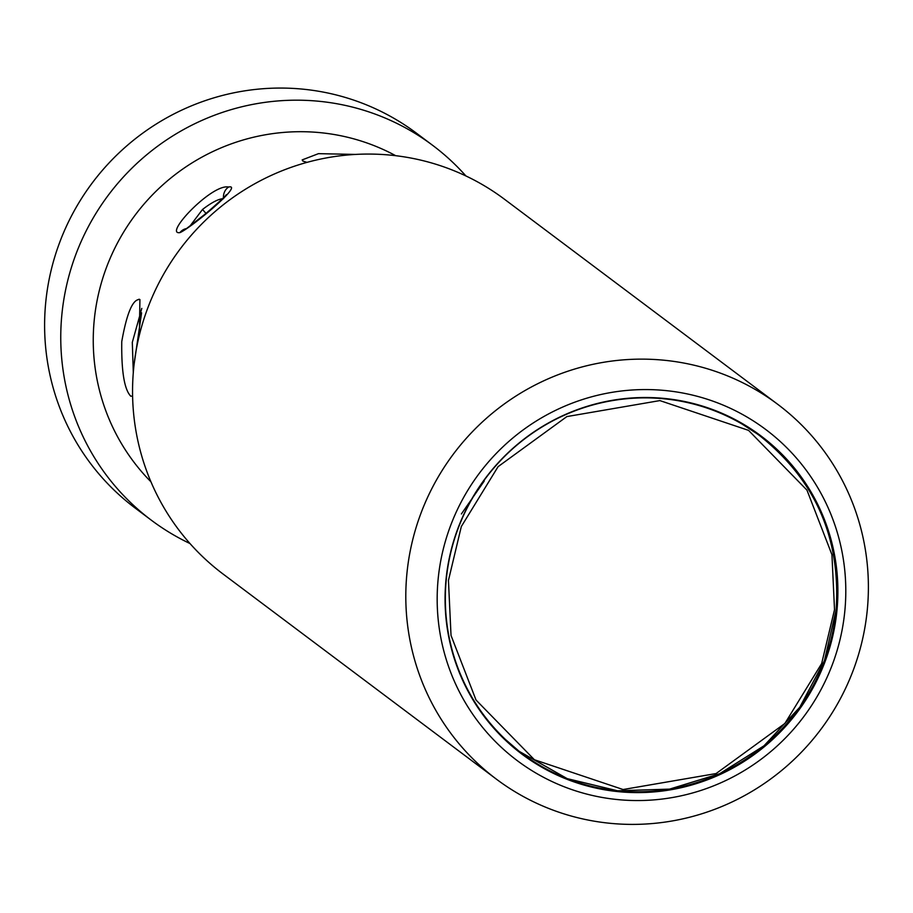 <?xml version="1.0" encoding="UTF-8"?>
<svg xmlns="http://www.w3.org/2000/svg" width="913" height="913" viewBox="0 0 913 913"><rect width="100%" height="100%" fill="white"/><g stroke="black" fill="none" stroke-linecap="round" stroke-linejoin="round"><path stroke-width="1.37" d="M189.824 226.276L202.526 209.465C211.782 202.344 218.8 198.737 223.559 198.657M777.762 404.345L504.512 199.274A234.333 229.562 126.9 0 0 271.423 175.319A234.333 229.562 126.9 0 0 133.595 369.217A234.333 229.562 126.9 0 0 223.183 574.117L496.432 779.188A234.333 229.562 -53.1 0 1 406.844 574.288A234.333 229.562 -53.1 0 1 659.026 359.79A234.333 229.562 -53.1 0 1 777.762 404.345A234.333 229.562 -53.1 0 1 867.35 609.245A234.333 229.562 -53.1 0 1 615.168 823.743A234.333 229.562 -53.1 0 1 496.432 779.188M622.118 799.971A207 202.789 -53.1 0 1 438.092 579.618A207 202.789 -53.1 0 1 660.852 390.148A207 202.789 -53.1 0 1 844.879 610.5A207 202.789 -53.1 0 1 622.118 799.971M395.683 155.689A206.018 201.83 126.9 0 0 94.165 320.862A206.018 201.83 126.9 0 0 150.942 481.802M132.602 396.037L130.787 396.208C124.362 389.657 121.349 371.443 121.76 341.565C126.884 312.691 132.944 298.699 139.929 299.555L139.324 335.299M837.004 609.907A198.988 194.937 126.9 0 0 760.928 435.9A198.988 194.937 126.9 0 0 563.001 415.563A198.988 194.937 126.9 0 0 445.955 580.223A198.988 194.937 126.9 0 0 522.042 754.218A198.988 194.937 126.9 0 0 719.969 774.555A198.988 194.937 126.9 0 0 837.004 609.907M465.904 175.947A234.333 229.562 126.9 0 0 432.716 145.384A234.333 229.562 126.9 0 0 199.627 121.44A234.333 229.562 126.9 0 0 61.799 315.327A234.333 229.562 126.9 0 0 151.387 520.239A234.333 229.562 126.9 0 0 190.007 543.555M306.996 162.377L302.785 161.042L302.169 159.912L318.466 153.658L355.568 154.423M141.789 308.389L132.305 342.364L133.298 372.63M432.716 145.384L416.568 133.264A234.333 229.562 126.9 0 0 183.479 109.32A234.333 229.562 126.9 0 0 45.65 303.219A234.333 229.562 126.9 0 0 135.238 508.119L151.387 520.239M134.154 363.967L141.606 312.817M461.396 513.951L484.221 481.06M179.918 232.632C163.176 235.086 211.884 183.49 228.615 187.028C244.673 183.639 190.166 228.501 179.918 232.632A11.721 11.15 79.6 0 1 185.955 228.684M138.981 299.202L139.929 299.555M520.444 753.008A198.988 194.937 126.9 0 0 546.716 769.203M205.95 213.345A27.344 1.233 49.6 0 1 202.526 209.465M735.57 419.82A198.406 194.366 -53.1 0 1 757.379 433.972L760.267 436.14A198.406 194.366 -53.1 0 1 836.125 609.622A198.406 194.366 -53.1 0 1 719.421 773.79A198.406 194.366 -53.1 0 1 522.076 753.51A198.406 194.366 -53.1 0 1 446.217 580.029A198.406 194.366 -53.1 0 1 562.922 415.86A198.406 194.366 -53.1 0 1 760.267 436.14C815.503 480.375 840.805 538.214 836.148 609.656L824.428 660.715L799.811 707.198L764.01 745.795L719.535 773.768L669.537 789.129L617.53 790.784L567.19 778.629L519.189 751.342A198.406 194.366 -53.1 0 1 499.514 734.36M448.454 580.406L461.316 526.539L498.087 466.657L566.87 416.579L659.871 400.59L748.546 430.365L806.944 490.098L831.937 554.67L834.516 609.713L821.643 663.58L784.883 723.461L716.1 773.551L623.1 789.528L534.425 759.753L476.027 700.02L451.022 635.448L448.454 580.406M782.213 455.416A198.988 194.937 126.9 0 0 759.319 434.714M228.615 187.028A11.721 10.967 90 0 0 223.468 197.79M735.604 419.843L757.379 433.972M499.537 734.383L519.189 751.342M186.526 228.57L203.998 215C206.521 213.151 226.39 195.702 226.23 194.697L225.614 196.284"/></g></svg>

